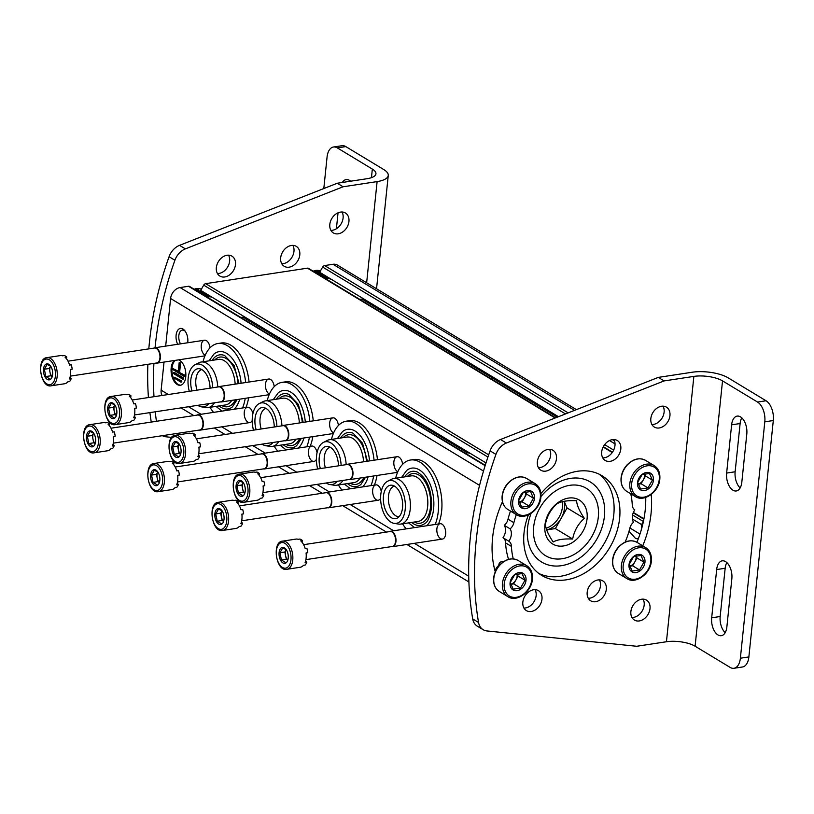 <?xml version="1.0" encoding="UTF-8"?>
<svg xmlns="http://www.w3.org/2000/svg" width="814" height="814" viewBox="0 0 814 814"><rect width="100%" height="100%" fill="white"/><g stroke="black" fill="none" stroke-linecap="round" stroke-linejoin="round"><path stroke-width="1.22" d="M328.327 278.673L319.79 273.504A1.038 0.783 -58.8 0 1 319.678 272.273L322.649 267.053A2.584 1.943 -58.8 0 1 324.613 265.567L333.018 264.285A10.358 7.794 -58.8 0 1 337.383 265.069L576.393 409.635M631.796 494.413L631.074 495.248M629.039 531.216L635.093 537.962A3.887 2.92 -58.8 0 0 635.602 538.38A3.887 2.92 -58.8 0 0 638.532 538.186M641.279 529.904L641.808 524.735A2.584 1.943 -58.8 0 1 643.202 522.405M504.019 561.375L501.261 561.792A2.584 1.943 -58.8 0 0 498.89 564.529L498.799 565.364A9.453 7.112 -58.8 0 0 495.034 570.95M162.098 395.472A10.358 7.794 -58.8 0 1 161.131 390.16L164.031 362.077M174.593 360.47A12.943 7.224 -98.7 0 0 171.194 372.568A12.943 7.224 -98.7 0 0 177.218 384.513A12.943 7.224 -98.7 0 0 180.413 385.246A12.943 7.224 -98.7 0 0 185.806 373.178A12.943 7.224 -98.7 0 0 178.592 359.859M177.656 344.291A10.358 5.779 81.3 0 1 177.208 331.145A10.358 5.779 81.3 0 1 184.646 330.515A10.358 5.779 81.3 0 1 187.79 342.206A10.358 5.779 81.3 0 1 187.719 342.755M316.412 459.371A7.764 4.335 81.3 0 1 310.419 459.31A7.764 4.335 81.3 0 1 308.994 448.758M309.574 447.588A7.764 4.335 81.3 0 1 314.865 447.608A7.764 4.335 81.3 0 1 317.063 452.676M380.616 498.209A7.764 4.335 81.3 0 1 374.613 498.137A7.764 4.335 81.3 0 1 373.199 487.586M373.779 486.416A7.764 4.335 81.3 0 1 379.07 486.436A7.764 4.335 81.3 0 1 381.267 491.503M437.973 525.254A7.764 4.335 81.3 0 1 443.274 525.274A7.764 4.335 81.3 0 1 445.634 534.045A7.764 4.335 81.3 0 1 445.004 536.64A7.764 4.335 81.3 0 1 438.96 537.159A7.764 4.335 81.3 0 1 437.403 526.424M252.208 420.543A7.764 4.335 81.3 0 1 246.215 420.482A7.764 4.335 81.3 0 1 244.79 409.93M245.37 408.76A7.764 4.335 81.3 0 1 250.661 408.781A7.764 4.335 81.3 0 1 252.869 413.838M269.403 394.118A7.764 4.335 81.3 0 1 265.598 383.241A7.764 4.335 81.3 0 1 271.866 380.596A7.764 4.335 81.3 0 1 274.216 386.67M333.598 432.946A7.764 4.335 81.3 0 1 329.792 422.069A7.764 4.335 81.3 0 1 336.07 419.424A7.764 4.335 81.3 0 1 338.421 425.498M397.802 471.774A7.764 4.335 81.3 0 1 393.996 460.897A7.764 4.335 81.3 0 1 400.274 458.262A7.764 4.335 81.3 0 1 402.625 464.326M205.199 355.28A7.764 4.335 81.3 0 1 201.394 344.403A7.764 4.335 81.3 0 1 207.672 341.768A7.764 4.335 81.3 0 1 210.012 347.832M165.68 346.113L170.604 298.494A10.358 7.794 -58.8 0 1 180.098 287.556L188.502 286.274A2.584 1.943 -58.8 0 1 189.591 286.467L485.256 465.293M209.391 296.764L200.855 291.605A9.453 7.112 -58.8 0 1 202.198 292.999M200.855 291.605A1.038 0.783 -58.8 0 1 200.743 290.374L203.703 285.144A2.584 1.943 -58.8 0 1 205.667 283.659L307.448 268.172A2.584 1.943 -58.8 0 1 308.537 268.376L555.616 417.816M319.79 273.504A9.453 7.112 -58.8 0 1 321.143 274.898M531.094 513.41A46.856 35.256 121.2 0 0 527.553 527.879A46.856 35.256 121.2 0 0 572.039 562.474A46.856 35.256 121.2 0 0 601.17 494.312A46.856 35.256 121.2 0 0 540.944 496.55M180.545 343.854A8.394 4.681 81.3 0 1 178.866 335.276A8.394 4.681 81.3 0 1 182.305 330.138A8.394 4.681 81.3 0 1 185.205 331.247M180.881 382.112L180.973 381.145L174.552 377.269L174.461 378.225L180.881 382.112L181.726 381.98L181.827 381.013L180.973 381.145M181.827 381.013L174.552 377.269M182.733 379.131L182.835 378.174L173.494 372.517L173.392 373.484L182.733 379.131L183.588 379.009L183.679 378.042L182.835 378.174M183.679 378.042L174.349 372.395L173.494 372.517M179.752 362.983L179.172 362.627L178.225 371.795L172.68 368.437L172.578 369.403L184.249 376.465L184.351 375.498L178.805 372.14L179.752 362.983L180.606 362.851L179.172 362.627M184.249 376.465L185.104 376.333L185.195 375.366L178.805 372.14M179.66 372.018L180.606 362.851M185.195 375.366L184.351 375.498M178.286 371.184L172.68 368.437M175.448 360.337A12.943 7.224 -98.7 0 0 172.049 372.436A12.943 7.224 -98.7 0 0 178.062 384.381A12.943 7.224 -98.7 0 0 180.83 385.164M196.998 390.16A15.537 8.669 81.3 0 1 201.791 369.566M248.616 397.802A38.838 21.673 81.3 0 1 245.95 407.458M203.042 361.752A38.838 21.673 81.3 0 1 217.908 343.518L221.306 342.999A38.838 21.673 81.3 0 1 249.053 382.031M245.218 398.321A38.838 21.673 81.3 0 1 242.552 407.977M213.563 412.383A38.838 21.673 81.3 0 1 209.971 407.315M217.908 343.518A38.838 21.673 81.3 0 1 245.655 382.539M239.733 399.155A30.637 17.094 81.3 0 1 234.117 409.259M209.035 360.846L213.99 354.029A30.637 17.094 81.3 0 1 241.097 383.241M237.149 399.552L232.468 406.817A27.361 15.263 81.3 0 1 219.078 405.932M212.149 360.368A27.361 15.263 81.3 0 1 224.664 355.545L234.117 365.547L239.031 383.557M235.439 399.806A25.112 14.011 81.3 0 1 221.713 405.525M214.774 359.971A25.112 14.011 81.3 0 1 229.253 360.999A25.112 14.011 81.3 0 1 238.024 383.709M231.787 400.366A23.036 12.861 81.3 0 1 225.519 404.945L208.099 407.6A23.036 12.861 81.3 0 1 205.759 407.57L201.445 406.847A21.652 12.078 81.3 0 1 197.812 405.331M189.286 391.331A21.652 12.078 81.3 0 1 195.034 364.733L198.942 362.759A23.036 12.861 81.3 0 1 201.17 362.037L218.59 359.391A23.036 12.861 81.3 0 1 235.165 384.137M214.52 402.788A23.036 12.861 81.3 0 1 208.099 407.6M201.17 362.037A23.036 12.861 81.3 0 1 217.765 386.996M208.76 403.663A21.652 12.078 81.3 0 1 201.445 406.847M195.034 364.733A21.652 12.078 81.3 0 1 212.739 387.759M191.962 390.923A16.921 9.442 81.3 0 1 199.562 368.752A16.921 9.442 81.3 0 1 210.063 388.166M261.202 428.988A15.537 8.669 81.3 0 1 265.995 408.394M312.82 436.64A38.838 21.673 81.3 0 1 310.144 446.286M267.246 400.59A38.838 21.673 81.3 0 1 282.112 382.346L285.511 381.837A38.838 21.673 81.3 0 1 313.258 420.858M309.422 437.159A38.838 21.673 81.3 0 1 306.746 446.805M277.757 451.21A38.838 21.673 81.3 0 1 274.176 446.143M282.112 382.346A38.838 21.673 81.3 0 1 309.859 421.377M303.937 437.993A30.637 17.094 81.3 0 1 298.321 448.087M273.239 399.674L278.195 392.857A30.637 17.094 81.3 0 1 305.301 422.069M301.353 438.38L296.672 445.645A27.361 15.263 81.3 0 1 283.282 444.759M276.353 399.206A27.361 15.263 81.3 0 1 288.868 394.373L298.311 404.375L303.235 422.385M299.644 438.644A25.112 14.011 81.3 0 1 285.907 444.363M278.978 398.799A25.112 14.011 81.3 0 1 293.457 399.827A25.112 14.011 81.3 0 1 302.228 422.537M295.991 439.194A23.036 12.861 81.3 0 1 289.723 443.783L272.303 446.428A23.036 12.861 81.3 0 1 269.953 446.408L265.639 445.685A21.652 12.078 81.3 0 1 262.016 444.159M253.49 430.158A21.652 12.078 81.3 0 1 259.239 403.571L263.136 401.597A23.036 12.861 81.3 0 1 265.374 400.875L282.794 398.219A23.036 12.861 81.3 0 1 299.369 422.975M278.724 441.615A23.036 12.861 81.3 0 1 272.303 446.428M265.374 400.875A23.036 12.861 81.3 0 1 281.959 425.834M272.955 442.49A21.652 12.078 81.3 0 1 265.639 445.685M259.239 403.571A21.652 12.078 81.3 0 1 276.933 426.597M256.156 429.751A16.921 9.442 81.3 0 1 263.767 407.59A16.921 9.442 81.3 0 1 274.267 427.004M325.397 467.816A15.537 8.669 81.3 0 1 330.199 447.232M377.024 475.468A38.838 21.673 81.3 0 1 374.348 485.113M331.451 439.418A38.838 21.673 81.3 0 1 346.316 421.184L349.715 420.665A38.838 21.673 81.3 0 1 377.452 459.686M373.626 475.987A38.838 21.673 81.3 0 1 370.95 485.632M341.961 490.048A38.838 21.673 81.3 0 1 338.38 484.971M346.316 421.184A38.838 21.673 81.3 0 1 374.053 460.205M368.132 476.821A30.637 17.094 81.3 0 1 362.525 486.914M337.444 438.502L342.399 431.695A30.637 17.094 81.3 0 1 369.505 460.897M365.557 477.208L360.867 484.472A27.361 15.263 81.3 0 1 347.486 483.587M340.557 438.034A27.361 15.263 81.3 0 1 353.073 433.211L362.515 443.203L367.429 461.212M363.838 477.472A25.112 14.011 81.3 0 1 350.112 483.19M343.182 437.637A25.112 14.011 81.3 0 1 357.651 438.654A25.112 14.011 81.3 0 1 366.432 461.365M360.195 478.032A23.036 12.861 81.3 0 1 353.927 482.61L336.508 485.256A23.036 12.861 81.3 0 1 334.157 485.236L329.843 484.513A21.652 12.078 81.3 0 1 326.211 482.987M317.684 468.996A21.652 12.078 81.3 0 1 323.433 442.399L327.34 440.425A23.036 12.861 81.3 0 1 329.578 439.702L346.988 437.057A23.036 12.861 81.3 0 1 363.573 461.803M342.918 480.443A23.036 12.861 81.3 0 1 336.508 485.256M329.578 439.702A23.036 12.861 81.3 0 1 346.164 464.662M337.159 481.318A21.652 12.078 81.3 0 1 329.843 484.513M323.433 442.399A21.652 12.078 81.3 0 1 341.137 465.425M320.36 468.589A16.921 9.442 81.3 0 1 327.971 446.418A16.921 9.442 81.3 0 1 338.461 465.832M399.064 516.717A15.537 8.669 81.3 0 1 388.675 502.614A15.537 8.669 81.3 0 1 394.393 486.06M395.645 478.245A38.838 21.673 81.3 0 1 410.521 460.012L413.909 459.493A38.838 21.673 81.3 0 1 441.646 511.121A38.838 21.673 81.3 0 1 438.553 523.951M410.521 460.012A38.838 21.673 81.3 0 1 438.247 511.64A38.838 21.673 81.3 0 1 435.154 524.47M406.166 528.876A38.838 21.673 81.3 0 1 402.584 523.809M401.638 477.34L406.603 470.523A30.637 17.094 81.3 0 1 425.875 476.292A30.637 17.094 81.3 0 1 433.618 508.842A30.637 17.094 81.3 0 1 426.719 525.752M404.751 476.862A27.361 15.263 81.3 0 1 417.267 472.039C427.147 478.011 431.898 489.997 431.532 508.007C429.782 517.144 427.635 522.252 425.071 523.31A27.361 15.263 81.3 0 1 411.691 522.425M407.387 476.465A25.112 14.011 81.3 0 1 423.646 479.568A25.112 14.011 81.3 0 1 430.514 506.969A25.112 14.011 81.3 0 1 414.316 522.018M387.637 481.227L391.544 479.253A23.036 12.861 81.3 0 1 393.773 478.53L411.192 475.885A23.036 12.861 81.3 0 1 427.645 506.522A23.036 12.861 81.3 0 1 418.121 521.438L400.712 524.094A23.036 12.861 81.3 0 1 398.361 524.063L394.047 523.341A21.652 12.078 81.3 0 1 381.054 503.774A21.652 12.078 81.3 0 1 387.637 481.227A21.652 12.078 81.3 0 1 400.447 487.423A21.652 12.078 81.3 0 1 405.199 509.34A21.652 12.078 81.3 0 1 394.047 523.341M393.773 478.53A23.036 12.861 81.3 0 1 410.225 509.167A23.036 12.861 81.3 0 1 400.712 524.094M402.533 507.722A16.921 9.442 81.3 0 1 397.181 518.162A16.921 9.442 81.3 0 1 383.659 503.378A16.921 9.442 81.3 0 1 392.175 485.246A16.921 9.442 81.3 0 1 402.533 507.722M46.978 357.631L60.358 355.596A14.235 7.947 81.3 0 1 62.597 355.799L64.296 355.545A14.235 7.947 -98.7 0 1 65.568 356.145A14.235 7.947 -98.7 0 1 66.819 357.071L65.12 357.326A14.235 7.947 81.3 0 1 69.597 365.079L71.296 364.825A14.235 7.947 -98.7 0 1 72.181 369.2L70.482 369.454A14.235 7.947 81.3 0 1 69.505 378.948L71.205 378.683A14.235 7.947 -98.7 0 1 69.566 381.542L67.867 381.797A14.235 7.947 81.3 0 1 64.642 383.75L51.262 385.785C40.547 388.492 35.938 358.231 46.978 357.631A14.235 7.947 81.3 0 1 50.488 358.435A14.235 7.947 81.3 0 1 57.255 373.575A14.235 7.947 81.3 0 1 51.262 385.785M48.84 364.326A8.089 4.518 81.3 0 1 50.163 365.486A8.089 4.518 81.3 0 1 51.964 377.33A8.089 4.518 81.3 0 1 45.106 377.014A8.089 4.518 81.3 0 1 43.854 367.256A8.089 4.518 81.3 0 1 48.84 364.326M50.6 366.066L47.08 364.489L44.353 369.241L45.838 376.546L50.051 379.09M52.218 376.617A6.471 3.612 81.3 0 1 49.98 372.151L50.722 375.803L52.177 376.679M49.98 372.151A6.471 3.612 81.3 0 1 50.61 366.117L49.237 368.498L49.98 372.151M44.353 369.241L49.237 368.498M45.838 376.546L50.722 375.803M66.819 357.071A5.179 2.89 -98.7 0 0 66.463 358.771M70.085 377.086A5.179 2.89 -98.7 0 0 71.205 378.683M153.836 348.127A7.764 4.335 81.3 0 1 154.782 347.771A7.764 4.335 81.3 0 1 156.705 348.209A7.764 4.335 81.3 0 1 160.389 356.471A7.764 4.335 81.3 0 1 157.122 363.125A7.764 4.335 81.3 0 1 156.105 363.075M68.02 361.182L154.518 348.016A7.56 4.223 81.3 0 1 156.39 348.453A7.56 4.223 81.3 0 1 159.971 356.491A7.56 4.223 81.3 0 1 156.797 362.963L70.299 376.129M111.182 396.459L124.562 394.424A14.235 7.947 81.3 0 1 126.791 394.637L128.49 394.373A14.235 7.947 -98.7 0 1 129.772 394.973A14.235 7.947 -98.7 0 1 131.013 395.899L129.314 396.164A14.235 7.947 81.3 0 1 133.801 403.907L135.5 403.652A14.235 7.947 -98.7 0 1 136.386 408.028L134.686 408.292A14.235 7.947 81.3 0 1 133.71 417.775L135.409 417.521A14.235 7.947 -98.7 0 1 133.771 420.37L132.072 420.624A14.235 7.947 81.3 0 1 128.846 422.578L115.466 424.613C104.741 427.319 100.142 397.069 111.182 396.459A14.235 7.947 81.3 0 1 114.693 397.273A14.235 7.947 81.3 0 1 121.449 412.413A14.235 7.947 81.3 0 1 115.466 424.613M113.034 403.164A8.089 4.518 81.3 0 1 114.357 404.324A8.089 4.518 81.3 0 1 116.158 416.158A8.089 4.518 81.3 0 1 109.31 415.842A8.089 4.518 81.3 0 1 108.059 406.084A8.089 4.518 81.3 0 1 113.034 403.164M114.794 404.894L111.284 403.317L108.557 408.068L110.032 415.374L114.245 417.928M116.422 415.445A6.471 3.612 81.3 0 1 114.184 410.978L114.927 414.631L116.382 415.516M114.184 410.978A6.471 3.612 81.3 0 1 114.805 404.955L113.441 407.326L114.184 410.978M108.557 408.068L113.441 407.326M110.032 415.374L114.927 414.631M131.013 395.899A5.179 2.89 -98.7 0 0 130.667 397.608M134.29 415.923A5.179 2.89 -98.7 0 0 135.409 417.521M218.03 386.955A7.764 4.335 81.3 0 1 218.986 386.599A7.764 4.335 81.3 0 1 220.899 387.047A7.764 4.335 81.3 0 1 224.593 395.299A7.764 4.335 81.3 0 1 221.327 401.963A7.764 4.335 81.3 0 1 220.309 401.902M132.224 400.01L218.722 386.853A7.56 4.223 81.3 0 1 220.584 387.281A7.56 4.223 81.3 0 1 224.176 395.319A7.56 4.223 81.3 0 1 221.001 401.801L134.493 414.957M175.386 435.287L188.767 433.252A14.235 7.947 81.3 0 1 190.995 433.465L192.694 433.211A14.235 7.947 -98.7 0 1 193.976 433.801A14.235 7.947 -98.7 0 1 195.218 434.737L193.518 434.991A14.235 7.947 81.3 0 1 197.995 442.745L199.695 442.48A14.235 7.947 -98.7 0 1 200.59 446.866L198.891 447.12A14.235 7.947 81.3 0 1 197.904 456.603L199.603 456.349A14.235 7.947 -98.7 0 1 197.975 459.198L196.276 459.462A14.235 7.947 81.3 0 1 193.05 461.406L179.67 463.441C168.946 466.147 164.347 435.897 175.386 435.287A14.235 7.947 81.3 0 1 178.897 436.101A14.235 7.947 81.3 0 1 185.653 451.241A14.235 7.947 81.3 0 1 179.67 463.441M177.238 441.992A8.089 4.518 81.3 0 1 178.561 443.152A8.089 4.518 81.3 0 1 180.362 454.995A8.089 4.518 81.3 0 1 173.504 454.68A8.089 4.518 81.3 0 1 172.263 444.912A8.089 4.518 81.3 0 1 177.238 441.992M178.999 443.722L175.488 442.144L172.751 446.906L174.237 454.212L178.449 456.756M180.627 454.273A6.471 3.612 81.3 0 1 178.388 449.816L179.131 453.469L180.586 454.344M178.388 449.816A6.471 3.612 81.3 0 1 179.009 443.783L177.645 446.164L178.388 449.816M172.751 446.906L177.645 446.164M174.237 454.212L179.131 453.469M195.218 434.737A5.179 2.89 -98.7 0 0 194.872 436.436M198.494 454.751A5.179 2.89 -98.7 0 0 199.603 456.349M282.234 425.783A7.764 4.335 81.3 0 1 283.191 425.437A7.764 4.335 81.3 0 1 285.103 425.875A7.764 4.335 81.3 0 1 288.797 434.137A7.764 4.335 81.3 0 1 285.521 440.791A7.764 4.335 81.3 0 1 284.513 440.73M196.418 438.848L282.926 425.681A7.56 4.223 81.3 0 1 284.788 426.109A7.56 4.223 81.3 0 1 288.38 434.147A7.56 4.223 81.3 0 1 285.195 440.628L198.697 453.795M239.581 474.124L252.961 472.089A14.235 7.947 81.3 0 1 255.199 472.293L256.898 472.039A14.235 7.947 -98.7 0 1 258.18 472.639A14.235 7.947 -98.7 0 1 259.422 473.565L257.723 473.819A14.235 7.947 81.3 0 1 262.2 481.573L263.899 481.318A14.235 7.947 -98.7 0 1 264.794 485.693L263.095 485.948A14.235 7.947 81.3 0 1 262.108 495.441L263.807 495.177A14.235 7.947 -98.7 0 1 262.169 498.036L260.47 498.29A14.235 7.947 81.3 0 1 257.244 500.234L243.864 502.279C233.15 504.975 228.541 474.725 239.581 474.124A14.235 7.947 81.3 0 1 243.101 474.928A14.235 7.947 81.3 0 1 249.857 490.069A14.235 7.947 81.3 0 1 243.864 502.279M241.443 480.82A8.089 4.518 81.3 0 1 242.765 481.98A8.089 4.518 81.3 0 1 244.566 493.823A8.089 4.518 81.3 0 1 237.708 493.508A8.089 4.518 81.3 0 1 236.457 483.74A8.089 4.518 81.3 0 1 241.443 480.82M243.203 482.56L239.682 480.982L236.955 485.734L238.441 493.04L242.653 495.584M244.821 493.111A6.471 3.612 81.3 0 1 242.582 488.644L243.325 492.297L244.78 493.172M242.582 488.644A6.471 3.612 81.3 0 1 243.213 482.61L241.85 484.991L242.582 488.644M236.955 485.734L241.85 484.991M238.441 493.04L243.325 492.297M259.422 473.565A5.179 2.89 -98.7 0 0 259.066 475.264M262.688 493.579A5.179 2.89 -98.7 0 0 263.807 495.177M346.438 464.621A7.764 4.335 81.3 0 1 347.385 464.265A7.764 4.335 81.3 0 1 349.308 464.702A7.764 4.335 81.3 0 1 352.991 472.965A7.764 4.335 81.3 0 1 349.725 479.619A7.764 4.335 81.3 0 1 348.707 479.568M260.622 477.676L347.13 464.509A7.56 4.223 81.3 0 1 348.992 464.947A7.56 4.223 81.3 0 1 352.584 472.985A7.56 4.223 81.3 0 1 349.399 479.456L262.902 492.623M89.978 424.643L103.358 422.608A14.235 7.947 81.3 0 1 105.586 422.812L107.285 422.558A14.235 7.947 -98.7 0 1 108.567 423.158A14.235 7.947 -98.7 0 1 109.809 424.084L108.109 424.338A14.235 7.947 81.3 0 1 112.597 432.092L114.296 431.837A14.235 7.947 -98.7 0 1 115.181 436.212L113.482 436.467A14.235 7.947 81.3 0 1 112.505 445.96L114.204 445.696A14.235 7.947 -98.7 0 1 112.566 448.555L110.867 448.809A14.235 7.947 81.3 0 1 107.641 450.763L94.261 452.798C83.537 455.504 78.938 425.244 89.978 424.643A14.235 7.947 81.3 0 1 93.488 425.447A14.235 7.947 81.3 0 1 100.244 440.588A14.235 7.947 81.3 0 1 94.261 452.798M91.829 431.339A8.089 4.518 81.3 0 1 93.152 432.499A8.089 4.518 81.3 0 1 94.953 444.342A8.089 4.518 81.3 0 1 88.095 444.027A8.089 4.518 81.3 0 1 86.854 434.269A8.089 4.518 81.3 0 1 91.829 431.339M95.218 443.63A6.471 3.612 81.3 0 1 92.979 439.163A6.471 3.612 81.3 0 1 93.6 433.129A6.471 3.612 81.3 0 1 93.62 433.109L90.079 431.501L87.352 436.253L88.828 443.559L93.04 446.103M93.62 433.109L92.236 435.51L93.722 442.816L95.177 443.691M87.352 436.253L92.236 435.51M88.828 443.559L93.722 442.816M109.809 424.084A5.179 2.89 -98.7 0 0 109.463 425.783M113.085 444.098A5.179 2.89 -98.7 0 0 114.204 445.696M196.825 415.14A7.764 4.335 81.3 0 1 197.782 414.784A7.764 4.335 81.3 0 1 199.695 415.221A7.764 4.335 81.3 0 1 203.388 423.483A7.764 4.335 81.3 0 1 200.122 430.138A7.764 4.335 81.3 0 1 199.104 430.087M111.019 428.195L197.517 415.038A7.56 4.223 81.3 0 1 199.379 415.466A7.56 4.223 81.3 0 1 202.971 423.504A7.56 4.223 81.3 0 1 199.796 429.985L113.288 443.142M154.172 463.471L167.552 461.436A14.235 7.947 81.3 0 1 169.79 461.65L171.489 461.385A14.235 7.947 -98.7 0 1 172.772 461.986A14.235 7.947 -98.7 0 1 174.013 462.912L172.314 463.176A14.235 7.947 81.3 0 1 176.791 470.919L178.49 470.665A14.235 7.947 -98.7 0 1 179.385 475.04L177.686 475.305A14.235 7.947 81.3 0 1 176.699 484.788L178.398 484.534A14.235 7.947 -98.7 0 1 176.77 487.383L175.071 487.637A14.235 7.947 81.3 0 1 171.835 489.59L158.455 491.625C147.741 494.332 143.132 464.082 154.172 463.471A14.235 7.947 81.3 0 1 157.692 464.285A14.235 7.947 81.3 0 1 164.448 479.426A14.235 7.947 81.3 0 1 158.455 491.625M156.034 470.177A8.089 4.518 81.3 0 1 157.356 471.337A8.089 4.518 81.3 0 1 159.157 483.17A8.089 4.518 81.3 0 1 152.299 482.865A8.089 4.518 81.3 0 1 151.048 473.097A8.089 4.518 81.3 0 1 156.034 470.177M159.412 482.458A6.471 3.612 81.3 0 1 157.183 477.991A6.471 3.612 81.3 0 1 157.804 471.967A6.471 3.612 81.3 0 1 157.814 471.937L154.284 470.329L151.546 475.081L153.032 482.387L157.244 484.941M157.814 471.937L156.441 474.338L157.916 481.644L159.381 482.529M151.546 475.081L156.441 474.338M153.032 482.387L157.916 481.644M174.013 462.912A5.179 2.89 -98.7 0 0 173.657 464.621M177.279 482.936A5.179 2.89 -98.7 0 0 178.398 484.534M261.029 453.968A7.764 4.335 81.3 0 1 261.986 453.612A7.764 4.335 81.3 0 1 263.899 454.059A7.764 4.335 81.3 0 1 267.582 462.311A7.764 4.335 81.3 0 1 264.316 468.976A7.764 4.335 81.3 0 1 263.309 468.915M175.214 467.022L261.721 453.866A7.56 4.223 81.3 0 1 263.583 454.293A7.56 4.223 81.3 0 1 267.175 462.332A7.56 4.223 81.3 0 1 263.99 468.813L177.493 481.969M218.376 502.299L231.756 500.264A14.235 7.947 81.3 0 1 233.994 500.478L235.694 500.223A14.235 7.947 -98.7 0 1 236.966 500.814A14.235 7.947 -98.7 0 1 238.217 501.75L236.518 502.004A14.235 7.947 81.3 0 1 240.995 509.757L242.694 509.493A14.235 7.947 -98.7 0 1 243.579 513.878L241.88 514.133A14.235 7.947 81.3 0 1 240.903 523.626L242.603 523.361A14.235 7.947 -98.7 0 1 240.964 526.21L239.265 526.475A14.235 7.947 81.3 0 1 236.04 528.418L222.66 530.453C211.945 533.16 207.336 502.91 218.376 502.299A14.235 7.947 81.3 0 1 221.886 503.113A14.235 7.947 81.3 0 1 228.653 518.253A14.235 7.947 81.3 0 1 222.66 530.453M220.238 509.004A8.089 4.518 81.3 0 1 221.561 510.164A8.089 4.518 81.3 0 1 223.362 522.008A8.089 4.518 81.3 0 1 216.504 521.693A8.089 4.518 81.3 0 1 215.252 511.925A8.089 4.518 81.3 0 1 220.238 509.004M221.998 510.734L218.478 509.157L215.751 513.919L217.236 521.225L221.449 523.768M223.616 521.286A6.471 3.612 81.3 0 1 221.377 516.829L222.12 520.482L223.575 521.357M221.377 516.829A6.471 3.612 81.3 0 1 222.008 510.795L220.635 513.176L221.377 516.829M215.751 513.919L220.635 513.176M217.236 521.225L222.12 520.482M238.217 501.75A5.179 2.89 -98.7 0 0 237.861 503.449M241.483 521.764A5.179 2.89 -98.7 0 0 242.603 523.361M325.234 492.796A7.764 4.335 81.3 0 1 326.18 492.45A7.764 4.335 81.3 0 1 328.103 492.887A7.764 4.335 81.3 0 1 331.786 501.149A7.764 4.335 81.3 0 1 328.52 507.804A7.764 4.335 81.3 0 1 327.503 507.743M239.418 505.86L325.915 492.694A7.56 4.223 81.3 0 1 327.788 493.121A7.56 4.223 81.3 0 1 331.379 501.159A7.56 4.223 81.3 0 1 328.195 507.641L241.697 520.807M282.58 541.137L295.96 539.102A14.235 7.947 81.3 0 1 298.189 539.306L299.888 539.051A14.235 7.947 -98.7 0 1 301.17 539.651A14.235 7.947 -98.7 0 1 302.421 540.577L300.722 540.832A14.235 7.947 81.3 0 1 305.199 548.585L306.898 548.331A14.235 7.947 -98.7 0 1 307.784 552.706L306.084 552.96A14.235 7.947 81.3 0 1 305.108 562.454L306.807 562.189A14.235 7.947 -98.7 0 1 305.169 565.048L303.469 565.303A14.235 7.947 81.3 0 1 300.244 567.256L286.864 569.291C276.139 571.998 271.54 541.737 282.58 541.137A14.235 7.947 81.3 0 1 286.09 541.941A14.235 7.947 81.3 0 1 292.857 557.081A14.235 7.947 81.3 0 1 286.864 569.291M284.442 547.832A8.089 4.518 81.3 0 1 285.755 548.992A8.089 4.518 81.3 0 1 287.556 560.836A8.089 4.518 81.3 0 1 280.708 560.52A8.089 4.518 81.3 0 1 279.456 550.763A8.089 4.518 81.3 0 1 284.442 547.832M286.202 549.572L282.682 547.995L279.955 552.747L281.43 560.052L285.643 562.596M287.82 560.124A6.471 3.612 81.3 0 1 285.582 555.657L286.325 559.31L287.78 560.185M285.582 555.657A6.471 3.612 81.3 0 1 286.202 549.623L284.839 552.004L285.582 555.657M279.955 552.747L284.839 552.004M281.43 560.052L286.325 559.31M302.421 540.577A5.179 2.89 -98.7 0 0 302.065 542.277M305.688 560.592A5.179 2.89 -98.7 0 0 306.807 562.189M389.438 531.634A7.764 4.335 81.3 0 1 390.384 531.277A7.764 4.335 81.3 0 1 392.297 531.715A7.764 4.335 81.3 0 1 395.991 539.977A7.764 4.335 81.3 0 1 392.724 546.632A7.764 4.335 81.3 0 1 391.707 546.581M303.622 544.688L390.12 531.532A7.56 4.223 81.3 0 1 391.992 531.959A7.56 4.223 81.3 0 1 395.573 539.997A7.56 4.223 81.3 0 1 392.399 546.469L305.891 559.635M584.36 518.396C578.154 523.799 574.257 530.677 572.649 539.031C563.837 538.603 557.356 539.59 553.184 541.992C548.28 534.737 545.695 528.856 545.421 524.318C546.957 516.096 550.864 509.218 557.132 503.693C561.284 501.302 567.775 500.305 576.607 500.732C576.831 505.158 579.415 511.039 584.36 518.396L567.073 507.946L564.153 501.282M587.067 518.823A25.682 19.322 -58.8 0 1 553.317 544.352A25.682 19.322 -58.8 0 1 557.6 502.899A25.682 19.322 -58.8 0 1 587.067 518.823M598.31 517.104A39.398 29.64 -58.8 0 1 546.55 556.277A39.398 29.64 -58.8 0 1 553.123 492.694A39.398 29.64 -58.8 0 1 598.31 517.104M572.649 539.031L555.362 528.571L567.073 507.946M546.652 529.904L555.362 528.571M546.642 529.863A20.553 15.466 121.2 0 0 561.222 518.264A20.553 15.466 121.2 0 0 564.468 508.343A20.553 15.466 121.2 0 0 563.97 501.312M562.281 501.699A20.553 15.466 -58.8 0 1 562.423 507.102A20.553 15.466 -58.8 0 1 546.123 528.225M372.334 169.068A20.706 7.245 5.9 0 1 375.946 173.789A20.706 7.245 5.9 0 1 367.022 178.714L337.281 183.242L343.121 186.772L377.106 181.603A25.885 9.066 5.9 0 0 388.258 175.437A25.885 9.066 5.9 0 0 383.75 169.546L345.808 146.601A15.537 8.669 -98.7 0 0 341.982 145.716L333.486 147.008A15.537 8.669 81.3 0 1 337.322 147.894L372.334 169.068L371.449 177.666M333.486 147.008A15.537 8.669 81.3 0 0 327.065 157.071L323.809 188.543M338.044 212.82L336.406 228.754M342.358 182.468A13.462 7.509 81.3 0 1 346.143 179.589A13.462 7.509 81.3 0 1 350.62 181.207M291.361 245.472A11.65 8.761 121.2 0 0 281.369 254.721A11.65 8.761 121.2 0 0 284.218 266.29A11.65 8.761 121.2 0 0 297.741 260.856A11.65 8.761 121.2 0 0 296.276 246.357A11.65 8.761 121.2 0 0 291.361 245.472M227.035 255.26A11.65 8.761 121.2 0 0 217.033 264.509A11.65 8.761 121.2 0 0 219.882 276.078A11.65 8.761 121.2 0 0 233.404 270.655A11.65 8.761 121.2 0 0 231.939 256.145A11.65 8.761 121.2 0 0 227.035 255.26M162.362 435.673A15.537 11.691 121.2 0 0 165.954 436.803L171.754 437.393M343.121 186.772L185.368 248.881A15.537 11.691 121.2 0 0 174.908 260.246A310.663 233.75 121.2 0 0 155.067 347.731M153.907 363.41A310.663 233.75 121.2 0 0 153.988 396.703M155.24 411.803A310.663 233.75 121.2 0 0 156.43 421.286M340.506 212.098A11.65 8.761 121.2 0 0 330.504 221.347A11.65 8.761 121.2 0 0 333.353 232.926A11.65 8.761 121.2 0 0 346.876 227.493A11.65 8.761 121.2 0 0 345.411 212.983A11.65 8.761 121.2 0 0 340.506 212.098M201.333 289.326A11.65 8.761 121.2 0 0 194.21 289.265M320.329 271.143A11.65 8.761 121.2 0 0 313.207 271.194M281.776 263.746A11.65 8.761 121.2 0 0 291.911 257.336A11.65 8.761 121.2 0 0 292.877 245.38M217.44 273.535A11.65 8.761 121.2 0 0 227.574 267.124A11.65 8.761 121.2 0 0 228.541 255.169M337.281 183.242L179.538 245.35A15.537 11.691 121.2 0 0 169.068 256.715A310.663 233.75 121.2 0 0 148.809 348.891M147.873 364.326A310.663 233.75 121.2 0 0 148.433 397.547M149.908 412.617A310.663 233.75 121.2 0 0 151.251 422.069M330.911 230.372A11.65 8.761 121.2 0 0 341.046 223.962A11.65 8.761 121.2 0 0 342.012 212.006M199.104 291.127A11.65 8.761 121.2 0 0 198.148 288.471M318.661 273.402A96.561 72.66 121.2 0 0 317.541 270.889A11.65 8.761 121.2 0 0 317.257 270.35M730.127 667.399L695.105 646.224L722.527 380.881A20.706 7.245 -174.1 0 0 693.864 376.404L664.122 380.921L658.292 377.391L692.276 372.222A25.885 9.066 -174.1 0 1 728.103 377.818L766.045 400.763A15.537 8.669 -98.7 0 1 773.3 420.533L748.87 656.929A15.537 8.669 -98.7 0 1 742.449 666.992L733.953 668.284A15.537 8.669 81.3 0 1 730.127 667.399M664.122 380.921L506.379 443.03A15.537 11.691 -58.8 0 0 495.919 454.395A310.663 233.75 -58.8 0 0 478.551 622.466A15.537 11.691 -58.8 0 0 483.14 629.69A15.537 11.691 -58.8 0 0 486.955 630.952L636.711 646.275L666.442 641.747A20.706 7.245 -174.1 0 1 695.105 646.224M733.953 668.284A15.537 8.669 81.3 0 0 740.374 658.221L764.804 421.825A15.537 8.669 81.3 0 0 757.549 402.055L722.527 380.881M741.798 417.857A13.462 7.509 -98.7 0 0 740.119 423.534L735.134 471.774A13.462 7.509 -98.7 0 0 740.14 487.932M726.841 562.586A13.462 7.509 -98.7 0 0 725.162 568.264L720.176 616.513A13.462 7.509 -98.7 0 0 725.182 632.661M726.637 473.066A13.462 7.509 81.3 0 0 736.253 490.964A13.462 7.509 81.3 0 0 741.819 482.244L746.804 434.004A13.462 7.509 81.3 0 0 737.189 416.107A13.462 7.509 81.3 0 0 731.623 424.827L726.637 473.066L735.134 471.774M711.68 617.806A13.462 7.509 81.3 0 0 721.296 635.703A13.462 7.509 81.3 0 0 726.861 626.984L731.847 578.734A13.462 7.509 81.3 0 0 722.232 560.836A13.462 7.509 81.3 0 0 716.666 569.556L711.68 617.806L720.176 616.513M549.552 449.318A11.65 8.761 -58.8 0 1 549.043 460.459A11.65 8.761 -58.8 0 1 539.957 467.592A11.65 8.761 -58.8 0 1 538.441 467.684M613.888 439.529A11.65 8.761 -58.8 0 1 613.38 450.671A11.65 8.761 -58.8 0 1 604.293 457.804A11.65 8.761 -58.8 0 1 602.777 457.895M599.379 579.894A11.65 8.761 -58.8 0 1 598.87 591.035A11.65 8.761 -58.8 0 1 589.784 598.168A11.65 8.761 -58.8 0 1 588.278 598.259M535.052 589.682A11.65 8.761 -58.8 0 1 534.533 600.824A11.65 8.761 -58.8 0 1 525.457 607.956A11.65 8.761 -58.8 0 1 523.941 608.048M483.14 629.69L477.299 626.169A15.537 11.691 -58.8 0 1 472.71 618.935A310.663 233.75 -58.8 0 1 490.079 450.864A15.537 11.691 -58.8 0 1 500.539 439.499L658.292 377.391M663.023 406.166A11.65 8.761 -58.8 0 1 662.515 417.297A11.65 8.761 -58.8 0 1 653.428 424.43A11.65 8.761 -58.8 0 1 651.912 424.532M643.08 599.145A11.65 8.761 -58.8 0 1 642.572 610.276A11.65 8.761 -58.8 0 1 633.485 617.409A11.65 8.761 -58.8 0 1 631.969 617.511M598.972 474.104A58.252 43.824 -58.8 0 1 609.615 532.142A58.252 43.824 -58.8 0 1 560.388 576.302A58.252 43.824 -58.8 0 1 538.858 573.483M508.597 559.36A73.26 55.128 -58.8 0 1 505.575 542.887A8.547 6.431 -58.8 0 0 503.011 537.708A11.131 8.374 -58.8 0 0 504.293 525.315A8.547 6.431 -58.8 0 0 508.028 519.179A73.26 55.128 -58.8 0 1 510.48 511.08M645.736 497.435A96.561 72.66 -58.8 0 1 636.924 542.297M545.797 471.123A11.65 8.761 -58.8 0 1 540.883 470.238A11.65 8.761 -58.8 0 1 539.417 455.728A11.65 8.761 -58.8 0 1 552.95 450.305A11.65 8.761 -58.8 0 1 555.789 461.874A11.65 8.761 -58.8 0 1 545.797 471.123M610.134 461.334A11.65 8.761 -58.8 0 1 605.219 460.449A11.65 8.761 -58.8 0 1 603.754 445.94A11.65 8.761 -58.8 0 1 617.277 440.516A11.65 8.761 -58.8 0 1 620.126 452.085A11.65 8.761 -58.8 0 1 610.134 461.334M595.624 601.699A11.65 8.761 -58.8 0 1 590.72 600.813A11.65 8.761 -58.8 0 1 589.244 586.304A11.65 8.761 -58.8 0 1 602.777 580.87A11.65 8.761 -58.8 0 1 605.626 592.45A11.65 8.761 -58.8 0 1 595.624 601.699M531.288 611.487A11.65 8.761 -58.8 0 1 526.383 610.602A11.65 8.761 -58.8 0 1 524.908 596.092A11.65 8.761 -58.8 0 1 538.441 590.669A11.65 8.761 -58.8 0 1 541.29 602.238A11.65 8.761 -58.8 0 1 531.288 611.487M659.269 427.961A11.65 8.761 -58.8 0 1 654.354 427.075A11.65 8.761 -58.8 0 1 652.889 412.576A11.65 8.761 -58.8 0 1 666.422 407.142A11.65 8.761 -58.8 0 1 669.261 418.711A11.65 8.761 -58.8 0 1 659.269 427.961M639.326 620.94A11.65 8.761 -58.8 0 1 634.411 620.054A11.65 8.761 -58.8 0 1 632.946 605.555A11.65 8.761 -58.8 0 1 646.479 600.121A11.65 8.761 -58.8 0 1 649.318 611.69A11.65 8.761 -58.8 0 1 639.326 620.94M540.913 493.61A58.252 43.824 -58.8 0 1 601.973 475.712A58.252 43.824 -58.8 0 1 616.208 533.577A58.252 43.824 -58.8 0 1 566.218 579.833A58.252 43.824 -58.8 0 1 541.686 575.396A58.252 43.824 -58.8 0 1 528.418 514.896M495.38 572.191A96.561 72.66 -58.8 0 1 502.543 501.495M513.288 558.964A73.26 55.128 -58.8 0 1 511.416 546.418A8.547 6.431 -58.8 0 0 508.852 541.239A11.131 8.374 -58.8 0 0 510.134 528.846A8.547 6.431 -58.8 0 0 513.868 522.71A73.26 55.128 -58.8 0 1 516.32 514.611M630.769 493.793A73.26 55.128 -58.8 0 1 632.254 504.69A8.547 6.431 -58.8 0 0 634.808 509.879A11.131 8.374 -58.8 0 0 633.526 522.262A8.547 6.431 -58.8 0 0 629.802 528.408A73.26 55.128 -58.8 0 1 625.05 542.338M651.2 494.474A96.561 72.66 -58.8 0 1 642.755 545.828M513.868 522.71L508.028 519.179M510.134 528.846L504.293 525.315M508.852 541.239L503.011 537.708M511.416 546.418L505.575 542.887M212.627 297.639A10.358 7.794 121.2 0 0 207.163 297.1M246.388 318.06A10.358 7.794 121.2 0 0 240.934 317.521M247.375 321.418A8.13 6.115 121.2 0 0 245.462 320.258M331.563 279.548A10.358 7.794 121.2 0 0 326.109 278.999M365.333 299.969A10.358 7.794 121.2 0 0 359.869 299.42M366.32 303.327A8.13 6.115 121.2 0 0 364.407 302.167M526.007 580.402A9.707 7.306 -58.8 0 1 513.258 590.058A9.707 7.306 -58.8 0 1 514.875 574.389A9.707 7.306 -58.8 0 1 526.007 580.402M524.989 580.24L522.059 573.565L514.702 574.684L510.276 582.478L513.207 589.163L520.563 588.044L524.989 580.24L518.111 576.078L517.114 573.819M517.002 573.85A7.764 5.84 -58.8 0 1 515.893 579.985L518.111 576.078M510.653 584.34L513.685 583.882L515.893 579.985A7.764 5.84 -58.8 0 1 510.643 584.31M520.563 588.044L513.685 583.882M534.483 498.382A9.707 7.306 -58.8 0 1 521.733 508.038A9.707 7.306 -58.8 0 1 523.351 492.368A9.707 7.306 -58.8 0 1 534.483 498.382M533.465 498.229L530.535 491.544L523.178 492.674L518.752 500.468L521.682 507.142L529.039 506.023L533.465 498.229L526.587 494.067L525.59 491.809M465.221 453.184A10.358 7.794 -58.8 0 1 470.685 453.724M525.478 491.829A7.764 5.84 -58.8 0 1 524.369 497.964L526.587 494.067M519.129 502.319L522.161 501.862L524.369 497.964A7.764 5.84 -58.8 0 1 519.118 502.289M529.039 506.023L522.161 501.862M644.953 562.301A9.707 7.306 -58.8 0 1 632.193 571.957A9.707 7.306 -58.8 0 1 633.811 556.288A9.707 7.306 -58.8 0 1 644.953 562.301M643.925 562.148L640.994 555.463L633.638 556.583L629.212 564.387L632.142 571.062L639.499 569.942L643.925 562.148L637.047 557.987L636.06 555.718M635.938 555.748A7.764 5.84 -58.8 0 1 634.839 561.884L637.047 557.987M629.588 566.239L632.62 565.781L634.839 561.884A7.764 5.84 -58.8 0 1 629.578 566.208M639.499 569.942L632.62 565.781M653.428 480.291A9.707 7.306 -58.8 0 1 640.669 489.936A9.707 7.306 -58.8 0 1 642.287 474.277A9.707 7.306 -58.8 0 1 653.428 480.291M652.401 480.128L649.47 473.453L642.114 474.572L637.688 482.366L640.618 489.041L647.975 487.922L652.401 480.128L645.522 475.966L644.535 473.707M644.413 473.728A7.764 5.84 -58.8 0 1 643.314 479.863L645.522 475.966M638.064 484.228L641.096 483.76L643.314 479.863A7.764 5.84 -58.8 0 1 638.054 484.188M647.975 487.922L641.096 483.76M614.499 440.903L612.393 439.621M568.172 412.881L324.613 265.567M574.542 410.368L333.018 264.285M639.977 534.076L629.904 527.981M641.808 524.735L632.407 519.047M643.386 521.52L632.58 514.987M643.854 519.23L633.241 512.81M468.732 576.21L414.387 543.335M393.63 530.779L350.183 504.507M329.426 491.951L316.941 484.401M296.744 472.181L285.989 465.679M265.232 453.123L252.737 445.573M232.539 433.353L221.784 426.841M201.027 414.285L188.543 406.735M168.335 394.515L161.131 390.16M479.568 485.368L170.604 298.494M483.506 471.062L180.098 287.556M485.134 465.689L188.502 286.274M467.45 452.849L243.162 317.185M486.009 462.912L200.743 290.374M487.932 457.061L203.703 285.144M488.685 454.843L205.667 283.659M612.23 452.523L603.154 447.028M555.158 417.999L307.448 268.172M557.295 417.155L362.098 299.094M613.664 450.081L604.639 444.627M558.465 416.697L319.678 272.273M615.038 443.895L609.493 440.547M565.496 413.929L322.649 267.053M49.308 359.808A12.943 7.224 81.3 0 1 53.755 381.715A12.943 7.224 81.3 0 1 41.117 374.074A12.943 7.224 81.3 0 1 49.308 359.808M113.502 398.636A12.943 7.224 81.3 0 1 117.959 420.553A12.943 7.224 81.3 0 1 105.321 412.902A12.943 7.224 81.3 0 1 113.502 398.636M177.706 437.464A12.943 7.224 81.3 0 1 182.153 459.381A12.943 7.224 81.3 0 1 169.516 451.739A12.943 7.224 81.3 0 1 177.706 437.464M241.911 476.302A12.943 7.224 81.3 0 1 246.357 498.209A12.943 7.224 81.3 0 1 233.72 490.567A12.943 7.224 81.3 0 1 241.911 476.302M92.297 426.821A12.943 7.224 81.3 0 1 96.744 448.728A12.943 7.224 81.3 0 1 84.117 441.086A12.943 7.224 81.3 0 1 92.297 426.821M156.502 465.649A12.943 7.224 81.3 0 1 160.948 487.566A12.943 7.224 81.3 0 1 148.311 479.924A12.943 7.224 81.3 0 1 156.502 465.649M220.706 504.477A12.943 7.224 81.3 0 1 225.152 526.393A12.943 7.224 81.3 0 1 212.515 518.752A12.943 7.224 81.3 0 1 220.706 504.477M284.9 543.314A12.943 7.224 81.3 0 1 289.357 565.221A12.943 7.224 81.3 0 1 276.719 557.58A12.943 7.224 81.3 0 1 284.9 543.314M337.322 147.894L345.808 146.601M377.106 181.603L366.646 282.773M169.068 256.715L174.908 260.246M179.538 245.35L185.368 248.881M317.541 270.889L319.719 272.202M757.549 402.055L766.045 400.763M764.804 421.825L773.3 420.533M740.374 658.221L748.87 656.929M666.442 641.747L693.864 376.404M506.379 443.03L500.539 439.499M495.919 454.395L490.079 450.864M478.551 622.466L472.71 618.935M716.666 569.556L725.162 568.264M731.623 424.827L740.119 423.534M198.514 290.771A10.999 8.282 121.2 0 0 197.497 288.471M208.516 296.815L195.543 288.97A8.934 6.716 121.2 0 0 195.34 288.858M317.45 272.67A10.999 8.282 121.2 0 0 316.422 270.36M327.452 278.724L314.489 270.879A8.934 6.716 121.2 0 0 314.306 270.777M531.847 579.517A16.829 12.658 -58.8 0 1 509.737 596.245A16.829 12.658 -58.8 0 1 512.545 569.088A16.829 12.658 -58.8 0 1 531.847 579.517M526.699 565.669C530.982 568.498 532.885 573.005 532.407 579.202C531.613 591.9 516.595 602.675 507.936 596.682A18.122 13.635 -58.8 0 1 505.647 574.114A18.122 13.635 -58.8 0 1 526.699 565.669L518.091 560.459A18.122 13.635 -58.8 0 0 497.039 568.905A18.122 13.635 -58.8 0 0 499.328 591.473C495.258 588.817 493.345 584.554 493.599 578.673C494.017 573.667 495.98 569.169 499.491 565.181C505.728 558.943 511.925 557.366 518.091 560.459M540.323 497.496A16.829 12.658 -58.8 0 1 518.213 514.224A16.829 12.658 -58.8 0 1 521.021 487.067A16.829 12.658 -58.8 0 1 540.323 497.496M535.174 483.648C539.458 486.477 541.361 490.995 540.883 497.191C540.089 509.89 525.071 520.665 516.412 514.662A18.122 13.635 -58.8 0 1 514.122 492.104A18.122 13.635 -58.8 0 1 535.174 483.648L526.566 478.439A18.122 13.635 -58.8 0 0 505.514 486.894A18.122 13.635 -58.8 0 0 507.804 509.452C503.734 506.807 501.821 502.533 502.075 496.662C502.492 491.656 504.456 487.159 507.967 483.17C514.204 476.923 520.4 475.345 526.566 478.439M650.793 561.416A16.829 12.658 -58.8 0 1 628.683 578.144A16.829 12.658 -58.8 0 1 631.491 550.986A16.829 12.658 -58.8 0 1 650.793 561.416M645.634 547.568C649.918 550.396 651.821 554.914 651.353 561.111C650.549 573.799 635.541 584.584 626.882 578.581A18.122 13.635 -58.8 0 1 624.592 556.023A18.122 13.635 -58.8 0 1 645.634 547.568L637.026 542.358A18.122 13.635 -58.8 0 0 615.984 550.813A18.122 13.635 -58.8 0 0 618.264 573.371C614.194 570.716 612.291 566.452 612.545 560.581C612.962 555.575 614.926 551.078 618.426 547.089C624.674 540.842 630.87 539.265 637.026 542.358M659.269 479.395A16.829 12.658 -58.8 0 1 637.159 496.133A16.829 12.658 -58.8 0 1 639.967 468.976A16.829 12.658 -58.8 0 1 659.269 479.395M654.11 465.557C658.394 468.376 660.296 472.893 659.828 479.09C659.025 491.788 644.016 502.564 635.358 496.56A18.122 13.635 -58.8 0 1 633.068 474.002A18.122 13.635 -58.8 0 1 654.11 465.557L645.502 460.348A18.122 13.635 -58.8 0 0 624.46 468.793A18.122 13.635 -58.8 0 0 626.739 491.361C622.669 488.705 620.767 484.442 621.021 478.561C621.438 473.555 623.402 469.057 626.902 465.069C633.15 458.821 639.346 457.254 645.502 460.348M643.935 518.813L633.394 512.444M468.905 581.979L406.898 544.474M386.416 532.091L342.694 505.647M322.212 493.264L309.452 485.541M289.245 473.321L278.49 466.819M258.018 454.426L245.248 446.713M225.051 434.493L214.286 427.981M193.813 415.598L181.044 407.875M612.464 452.197L603.337 446.683M221.988 411.101L215.964 406.4M286.192 449.928L280.169 445.227M350.386 488.766L344.373 484.065M414.591 527.594L408.577 522.893M157.122 363.125L204.955 355.85M154.782 347.771L204.487 340.211M221.327 401.963L269.159 394.678M218.986 386.599L268.681 379.039M285.521 440.791L333.364 433.516M283.191 425.437L332.885 417.867M349.725 479.619L397.558 472.344M347.385 464.265L397.09 456.705M200.122 430.138L249.817 422.578M197.782 414.784L247.476 407.224M264.316 468.976L314.021 461.406M261.986 453.612L311.681 446.052M328.52 507.804L378.215 500.244M326.18 492.45L375.885 484.879M392.724 546.632L442.419 539.072M390.384 531.277L440.089 523.717M388.258 175.437L376.546 288.767M507.936 596.682L499.328 591.473M502.981 562.067L502.279 561.64M516.412 514.662L507.804 509.452M626.882 578.581L618.264 573.371M635.358 496.56L626.739 491.361"/></g></svg>
